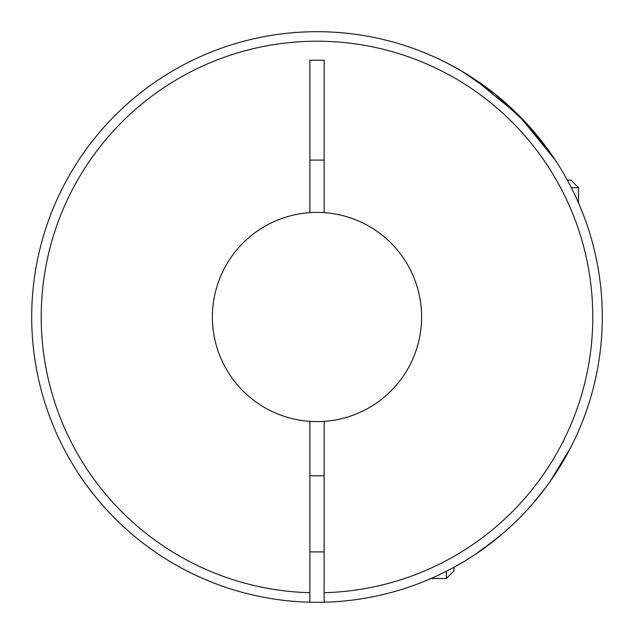 <?xml version="1.0" encoding="UTF-8"?>
<svg xmlns="http://www.w3.org/2000/svg" width="634" height="634" viewBox="0 0 634 634"><rect width="100%" height="100%" fill="white"/><g stroke="black" fill="none" stroke-linecap="round" stroke-linejoin="round"><path stroke-width="0.95" d="M309.868 592.695L309.868 421.364A104.61 104.61 0 0 0 324.132 421.364L324.132 602.213A285.3 285.3 0 0 1 31.7 317A285.3 285.3 0 0 1 317 31.7A285.3 285.3 0 0 1 602.3 317A285.3 285.3 0 0 1 324.132 602.213A285.3 285.3 0 0 0 602.3 317A285.3 285.3 0 0 0 317 31.7A285.3 285.3 0 0 0 31.7 317A285.3 285.3 0 0 0 309.868 602.213L309.868 592.695A275.79 275.79 0 0 1 41.21 317A275.79 275.79 0 0 1 317 41.21A275.79 275.79 0 0 1 592.79 317A275.79 275.79 0 0 1 324.132 592.695M309.868 421.364A104.61 104.61 0 0 1 212.39 317A104.61 104.61 0 0 1 324.132 212.636L324.132 60.23L309.868 60.23L309.868 212.636M497.413 538.012L475.817 554.005L484.756 547.768L503.792 532.655M548.251 484.091L551.897 478.924M523.502 513.857C506.249 531.688 488.235 546.453 469.461 558.142C452.517 569.316 428.6 579.73 426.555 580.427C429.392 579.405 453.017 569.023 469.723 557.983C488.521 546.223 506.447 531.514 523.502 513.857L529.358 507.525M426.555 580.427L428.132 579.761M554.322 475.349L557.643 470.254M570.814 447.287L550.082 481.523M546.984 485.834L533.115 503.253M580.427 207.445L578.549 203.038M447.287 63.186L462.123 71.365L495.003 94.038L528.344 125.35L555.273 160.085L518.691 115.214L473.915 78.727M110.498 513.857C94.957 498.07 79.876 475.88 79.995 475.817C79.971 476.031 95.005 498.11 110.498 513.857M567.287 180.056L570.917 180.056L578.525 187.664L571.297 187.664M578.525 187.664L578.525 202.983M309.868 160.085L324.132 160.085M446.336 571.297L446.336 578.525L453.944 570.917L453.944 567.287M324.132 212.636A104.61 104.61 0 0 1 421.61 317A104.61 104.61 0 0 1 324.132 421.364M324.132 475.817L309.868 475.817M324.132 551.897L309.868 551.897M446.336 578.525L431.017 578.525"/></g></svg>

